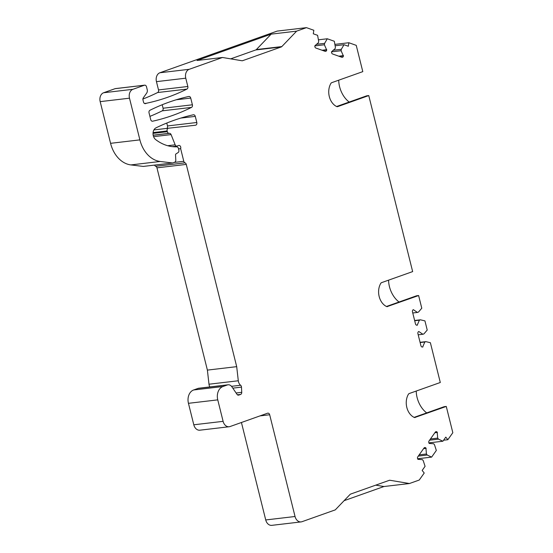 <?xml version="1.0" encoding="UTF-8"?>
<svg xmlns="http://www.w3.org/2000/svg" width="553" height="553" viewBox="0 0 553 553"><rect width="100%" height="100%" fill="white"/><g stroke="black" fill="none" stroke-linecap="round" stroke-linejoin="round"><path stroke-width="0.83" d="M153.07 132.602L167.151 130.95A2.191 1.638 83.3 0 1 168.465 128.213L153.9 129.927L168.451 128.22A2.191 1.638 83.3 0 0 168.465 128.213L195.492 125.227A2.191 1.638 83.3 0 0 195.506 125.227A2.191 1.638 83.3 0 0 196.813 122.496L195.285 116.379A2.191 1.638 83.3 0 0 193.467 114.761A2.191 1.638 83.3 0 0 193.343 114.782A292.088 218.76 -96.7 0 0 155.987 127.847A6.574 4.922 83.3 0 0 153.022 133.384A6.574 4.922 83.3 0 0 155.725 139.646A51.118 38.281 83.3 0 0 175.591 146.842L176.78 146.849A2.191 1.638 83.3 0 1 178.446 148.481L178.84 150.063A2.191 1.638 83.3 0 1 178.066 152.6L175.972 153.928A1.092 0.823 -96.7 0 0 175.543 154.909L175.792 160.135A2.191 1.638 83.3 0 1 174.672 162.236L172.584 162.976L143.275 166.425L130.881 164.918A29.212 21.878 83.3 0 1 110.572 143.324L139.888 139.874A29.212 21.878 83.3 0 0 160.197 161.469L130.881 164.918M142.902 99.035A292.088 218.76 83.3 0 0 157.626 92.538L186.942 89.095A292.088 218.76 83.3 0 1 146.628 103.211L145.584 103.584A2.191 1.638 83.3 0 1 145.315 103.646A2.191 1.638 83.3 0 1 143.497 102.028L142.978 99.955A2.191 1.638 83.3 0 1 143.303 97.846L146.663 93.111A3.65 2.737 83.3 0 0 147.202 89.6L146.504 86.786A2.191 1.638 83.3 0 0 144.679 85.162A2.191 1.638 83.3 0 0 144.409 85.224L132.948 89.303A7.3 5.468 83.3 0 0 129.492 98.192L100.176 101.634L110.572 143.324M100.176 101.634A7.3 5.468 -96.7 0 1 103.632 92.745L115.1 88.674A2.191 1.638 -96.7 0 1 115.37 88.611L144.679 85.162M157.626 92.538A2.191 1.638 83.3 0 0 158.517 89.932L156.451 81.644A7.3 5.468 -96.7 0 1 159.907 72.754L277.143 31.099L306.452 27.65L313.834 30.277L313.288 33.788L317.602 35.323L318.673 41.261L318.459 42.664L314.844 45.823A1.825 1.369 83.3 0 0 315.915 48.056L325.081 51.318A1.825 1.369 83.3 0 0 325.565 51.374A1.825 1.369 83.3 0 0 326.699 50.04L324.383 44.772L324.604 43.369L327.3 38.772L334.309 41.261L335.381 47.199L335.166 48.609L331.551 51.768A1.825 1.369 83.3 0 0 332.63 54L341.789 57.263A1.825 1.369 83.3 0 0 342.272 57.318A1.825 1.369 83.3 0 0 343.406 55.984L341.097 50.717L341.312 49.314L344.007 44.717L348.321 46.245L348.867 42.733L356.243 45.36L362.796 71.634L331.717 82.674A2.191 1.638 -96.7 0 0 330.922 83.365A14.606 10.936 -96.7 0 0 336.708 106.556A2.191 1.638 -96.7 0 0 337.413 106.681A2.191 1.638 -96.7 0 0 337.689 106.611L337.136 106.681M236.09 392.989L241.737 392.326A2.191 1.638 -96.7 0 1 240.617 394.427L238.751 395.091A2.191 1.638 -96.7 0 1 238.474 395.153A2.191 1.638 -96.7 0 1 237.03 394.372L231.942 386.872A5.841 4.376 83.3 0 0 228.078 384.791A5.841 4.376 83.3 0 0 227.352 384.957L222.935 386.526A10.956 8.205 83.3 0 0 217.758 399.867L223.108 421.345A7.3 5.468 83.3 0 0 229.17 426.743A7.3 5.468 83.3 0 0 230.076 426.536L267.59 413.202A2.191 1.638 -96.7 0 1 267.859 413.139A2.191 1.638 -96.7 0 1 269.677 414.757L295.046 516.502A7.3 5.468 83.3 0 0 301.109 521.901L271.8 525.35A7.3 5.468 -96.7 0 1 265.73 519.951L241.433 422.499M228.078 384.791L198.762 388.234A5.841 4.376 83.3 0 0 198.043 388.406L193.626 389.976A10.956 8.205 83.3 0 0 188.442 403.317L193.799 424.787A7.3 5.468 83.3 0 0 199.861 430.193L229.17 426.743M209.836 386.934A5.841 4.376 -96.7 0 1 208.986 384.217L207.389 370.102L156.955 167.842A2.191 1.638 83.3 0 0 155.718 166.294A2.191 1.638 -96.7 0 1 154.591 165.091M166.833 128.407A2.191 1.638 83.3 0 0 167.497 125.946L166.778 123.049M149.911 116.379A292.088 218.76 83.3 0 0 162.188 110.849A2.191 1.638 83.3 0 0 163.08 108.236L162.209 104.745M150.713 119.6A2.191 1.638 83.3 0 0 152.531 121.225A2.191 1.638 83.3 0 0 152.656 121.204A292.088 218.76 83.3 0 0 191.504 107.4A2.191 1.638 83.3 0 0 192.396 104.793L190.723 98.075A2.191 1.638 83.3 0 0 188.905 96.45A2.191 1.638 83.3 0 0 188.78 96.471A292.088 218.76 83.3 0 0 149.932 110.275A2.191 1.638 83.3 0 0 149.04 112.881L150.713 119.6M155.718 166.294L185.034 162.845A2.191 1.638 83.3 0 1 183.796 161.296L180.644 148.646A2.191 1.638 83.3 0 0 180.451 146.414A2.191 1.638 83.3 0 0 178.882 145.446A2.191 1.638 83.3 0 0 178.612 145.508L177.14 146.033A2.191 1.638 83.3 0 1 176.87 146.096A2.191 1.638 83.3 0 1 175.163 144.831L171.091 134.6A2.191 1.638 -96.7 0 0 169.536 133.328L169.011 133.328A2.191 1.638 83.3 0 1 167.338 131.697L167.151 130.95M185.034 162.845A2.191 1.638 -96.7 0 1 186.271 164.4L236.698 366.653L238.302 380.768A5.841 4.376 83.3 0 0 240.61 385.254A2.191 1.638 -96.7 0 1 241.488 387.121L232.806 388.144M241.737 392.326L241.488 387.121M301.109 521.901A7.3 5.468 83.3 0 0 302.014 521.693L335.284 509.873L350.084 494.43A2.191 1.638 -96.7 0 1 350.63 494.071L389.333 480.315A2.191 1.638 -96.7 0 1 389.609 480.253A2.191 1.638 -96.7 0 1 389.962 480.267L389.257 480.35M414.121 417.37L444.225 406.676L446.271 406.434L452.824 432.709L447.847 439.718L445.78 437.133L442.877 441.232L438.508 439.144L437.686 438.114L437.209 432.19A1.825 1.369 83.3 0 0 436.089 431.658A1.825 1.369 83.3 0 0 435.266 432.176L429.087 440.886A1.825 1.369 83.3 0 0 429.211 443.465L433.683 443.748L434.513 444.785L436.331 450.453L431.61 457.117L427.241 455.029L426.418 453.999L425.941 448.075A1.825 1.369 83.3 0 0 424.822 447.543A1.825 1.369 83.3 0 0 423.999 448.061L417.819 456.771A1.825 1.369 83.3 0 0 417.944 459.349L422.416 459.633L423.245 460.67L425.07 466.338L422.16 470.437L424.22 473.022L419.243 480.039L409.42 483.529L389.962 480.267M446.271 406.434L414.646 417.543M386.471 306.48L416.575 295.779L418.621 295.537L421.78 308.215L418.49 312.065L417.446 312.438L413.354 309.673A1.825 1.369 83.3 0 0 412.49 311.899L415.476 323.864A1.825 1.369 83.3 0 0 416.99 325.219A1.825 1.369 83.3 0 0 417.218 325.164L419.374 320.18L420.418 319.807L424.939 320.885L427.22 330.044L423.93 333.894L422.886 334.261L418.794 331.503A1.825 1.369 83.3 0 0 417.93 333.722L420.916 345.694A1.825 1.369 83.3 0 0 422.43 347.042A1.825 1.369 83.3 0 0 422.658 346.994L424.822 342.01L425.858 341.636L430.379 342.708L440.299 382.496L409.227 393.536A2.191 1.638 83.3 0 0 408.432 394.227A14.606 10.936 83.3 0 0 414.211 417.418A2.191 1.638 83.3 0 0 414.923 417.543A2.191 1.638 83.3 0 0 415.192 417.474M418.621 295.537L386.996 306.645M336.611 106.508L366.722 95.814L368.761 95.572L412.649 271.599L381.577 282.638A2.191 1.638 83.3 0 0 380.782 283.33A14.606 10.936 83.3 0 0 386.568 306.521A2.191 1.638 83.3 0 0 387.273 306.645A2.191 1.638 83.3 0 0 387.542 306.583M368.761 95.572L337.689 106.611M306.452 27.65L296.629 31.141L271.157 34.134L256.357 49.576A2.191 1.638 83.3 0 1 255.811 49.936L230.698 58.86M186.942 89.095A2.191 1.638 83.3 0 0 187.833 86.489L185.767 78.194A7.3 5.468 83.3 0 1 189.223 69.305L222.493 57.484L241.951 60.747A2.191 1.638 -96.7 0 0 242.304 60.754A2.191 1.638 -96.7 0 0 242.58 60.692L281.283 46.943A2.191 1.638 -96.7 0 0 281.83 46.576L296.629 31.141M129.492 98.192L139.888 139.874M172.584 162.976L160.197 161.469M416.229 391.047A20.447 13.355 -109.6 0 0 426.702 412.904M338.719 80.185A20.447 13.355 -109.6 0 0 349.192 102.042M388.579 280.15A20.447 13.355 -109.6 0 0 399.052 302.007M236.698 366.653L207.389 370.102M409.42 483.529L383.948 486.522L375.743 485.147M344.09 500.686L383.948 486.522M222.493 57.484L197.027 60.477L271.157 34.134M180.644 148.646L178.55 148.895M146.628 103.211L144.485 103.466M334.876 44.378L348.867 42.733M335.125 45.761L344.007 44.717M318.41 39.816L327.3 38.772M341.097 50.717L331.537 51.837M341.312 49.314L333.037 50.282M343.461 55.632L338.768 56.185M324.604 43.369L316.33 44.337M324.383 44.772L314.83 45.892M326.754 49.687L322.06 50.24M443.596 440.223L447.847 439.718M442.877 441.232L428.886 442.877M431.61 457.117L417.619 458.762M426.149 448.331L423.598 448.635M426.418 453.999L419.188 454.849M427.241 455.029L418.317 456.08M438.508 439.144L429.577 440.195M437.686 438.114L430.455 438.964M437.416 432.453L434.865 432.75M424.822 342.01L420.135 342.556M425.858 341.636L420.073 342.314M422.921 346.897L422.008 347.007M422.886 334.261L418.206 334.814M420.418 319.807L414.632 320.491M419.374 320.18L414.695 320.733M417.446 312.438L412.759 312.984M417.474 325.074L416.561 325.178M191.504 107.4L162.188 110.849M192.396 104.793L163.08 108.236M190.723 98.075L176.234 99.775M156.955 167.842L186.271 164.4M208.986 384.217L238.302 380.768M240.61 385.254L231.52 386.319M237.41 394.801L240.617 394.427M238.198 395.153L238.751 395.091M198.043 388.406L227.352 384.957M193.626 389.976L222.935 386.526M188.442 403.317L217.758 399.867M193.799 424.787L223.108 421.345M269.677 414.757L260.007 415.897M295.046 516.502L265.73 519.951M281.83 46.576L256.357 49.576M281.283 46.943L255.811 49.936M115.1 88.674L144.409 85.224M132.948 89.303L103.632 92.745M189.223 69.305L159.907 72.754M195.285 116.379L180.803 118.079M196.813 122.496L167.497 125.946M153.022 133.384L167.338 131.697M153.167 135.188L169.011 133.328M153.181 135.25L169.536 133.328M153.582 136.66L171.091 134.6M175.163 144.831L167.663 145.716M183.796 161.296L174.126 162.43M145.584 103.584L145.038 103.646M187.833 86.489L158.517 89.932M185.767 78.194L156.451 81.644M343.406 55.984L339.494 56.447M326.699 50.04L322.786 50.503M242.58 60.692L242.027 60.761M425.941 448.075L423.812 448.324M437.209 432.19L435.08 432.439M422.658 346.994L422.202 347.042M417.218 325.164L416.762 325.219M172.273 146.635L176.87 146.096"/></g></svg>
